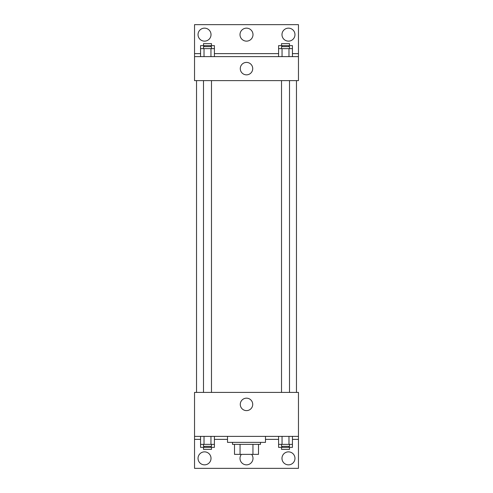 <?xml version="1.0" encoding="UTF-8"?>
<svg xmlns="http://www.w3.org/2000/svg" width="493" height="493" viewBox="0 0 493 493"><rect width="100%" height="100%" fill="white"/><g stroke="black" fill="none" stroke-linecap="round" stroke-linejoin="round"><path stroke-width="0.74" d="M252.946 444.366L252.946 454.361L234.508 454.361L234.508 444.366M252.946 454.361L258.492 454.361L258.492 444.366L258.492 454.361M260.489 442.369L260.489 444.366L232.511 444.366L232.511 442.369M240.054 444.366L240.054 454.361M227.513 436.373L227.513 442.369L265.487 442.369L265.487 436.373M194.538 436.373L194.538 392.403L298.462 392.403L298.462 436.373L194.538 436.373L194.538 468.35L298.462 468.35L298.462 439.368L292.435 439.368M298.462 436.373L298.462 439.368M240.276 404.396A6.224 6.224 0 0 1 249.612 399.003A6.224 6.224 0 0 1 249.612 409.782A6.224 6.224 0 0 1 240.276 404.396M278.588 439.368L265.487 439.368M227.513 439.368L214.412 439.368M200.565 439.368L194.538 439.368M281.978 458.354A6.495 6.495 0 0 1 291.72 452.734A6.495 6.495 0 0 1 291.72 463.981A6.495 6.495 0 0 1 281.978 458.354M198.032 458.354A6.495 6.495 0 0 1 207.775 452.734A6.495 6.495 0 0 1 207.775 463.981A6.495 6.495 0 0 1 198.032 458.354M251.621 454.361A6.495 6.495 0 0 1 248.614 464.498A6.495 6.495 0 0 1 241.379 454.361M296.466 80.612L296.466 392.403M289.508 392.403L289.508 80.612M211.485 80.612L211.485 392.403M298.462 80.612L194.538 80.612L194.538 24.65L298.462 24.65L298.462 80.612M298.462 56.627L194.538 56.627M240.276 68.619A6.224 6.224 0 0 1 249.612 63.233A6.224 6.224 0 0 1 249.612 74.012A6.224 6.224 0 0 1 240.276 68.619M194.538 53.632L200.565 53.632M214.412 53.632L278.588 53.632M292.435 53.632L298.462 53.632M240.005 34.646A6.495 6.495 0 0 1 249.748 29.019A6.495 6.495 0 0 1 249.748 40.266A6.495 6.495 0 0 1 240.005 34.646M211.022 34.646A6.495 6.495 0 0 1 201.28 40.266A6.495 6.495 0 0 1 201.28 29.019A6.495 6.495 0 0 1 211.022 34.646M294.968 34.646A6.495 6.495 0 0 1 285.225 40.266A6.495 6.495 0 0 1 285.225 29.019A6.495 6.495 0 0 1 294.968 34.646M278.588 48.634L278.588 45.633L292.435 45.633L292.435 48.634L278.588 48.634L278.588 56.627M292.435 48.634L292.435 56.627M288.978 48.634L288.978 56.627M282.051 48.634L282.051 56.627M281.515 48.634L281.515 46.638L289.508 46.638L289.508 48.634M200.565 48.634L200.565 45.633L214.412 45.633L214.412 48.634L200.565 48.634L200.565 56.627M214.412 48.634L214.412 56.627M210.949 48.634L210.949 56.627M204.022 48.634L204.022 56.627M203.492 48.634L203.492 46.638L211.485 46.638L211.485 48.634M288.978 45.633L288.978 46.638M282.051 45.633L282.051 46.638M281.515 45.633L281.515 43.637L289.508 43.637L289.508 45.633M210.949 45.633L210.949 46.638M204.022 45.633L204.022 46.638M203.492 45.633L203.492 43.637L211.485 43.637L211.485 45.633M292.435 444.366L278.588 444.366L278.588 447.367L292.435 447.367L292.435 436.373M278.588 436.373L278.588 444.366M288.978 436.373L288.978 444.366M282.051 436.373L282.051 444.366M289.508 444.366L289.508 446.362L281.515 446.362L281.515 444.366M214.412 444.366L200.565 444.366L200.565 447.367L214.412 447.367L214.412 436.373M200.565 436.373L200.565 444.366M210.949 436.373L210.949 444.366M204.022 436.373L204.022 444.366M211.485 444.366L211.485 446.362L203.492 446.362L203.492 444.366M288.978 446.362L288.978 447.367M282.051 446.362L282.051 447.367M289.508 447.367L289.508 449.363L281.515 449.363L281.515 447.367M210.949 446.362L210.949 447.367M204.022 446.362L204.022 447.367M211.485 447.367L211.485 449.363L203.492 449.363L203.492 447.367M196.534 80.612L196.534 392.403M281.515 392.403L281.515 80.612M203.492 80.612L203.492 392.403"/></g></svg>
